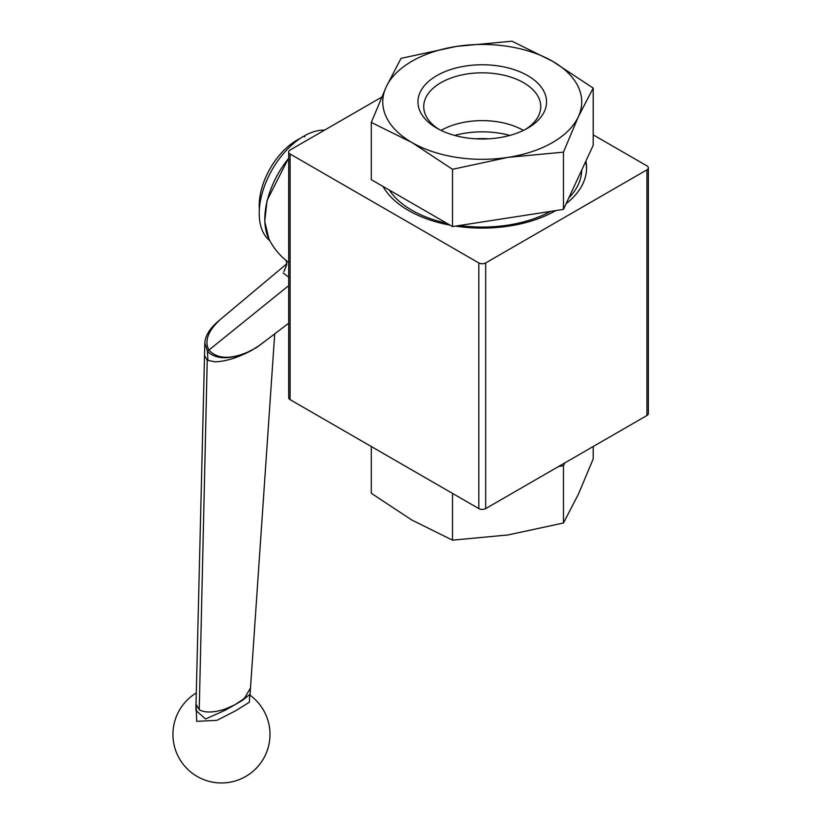 <?xml version="1.0" encoding="UTF-8"?>
<svg xmlns="http://www.w3.org/2000/svg" width="824" height="824" viewBox="0 0 824 824"><rect width="100%" height="100%" fill="white"/><g stroke="black" fill="none" stroke-linecap="round" stroke-linejoin="round"><path stroke-width="1.24" d="M304.417 136.681A53.375 30.818 120 0 0 304.396 136.691L304.417 135.826L304.849 136.763L303.222 136.516A63.087 36.421 120 0 0 259.21 213.426A63.087 36.421 120 0 0 269.767 240.598M324.615 130.099A63.087 36.421 120 0 0 304.417 135.826M196.05 703.068L196.689 721.34L216.99 720.341L236.169 710.484L249.363 702.213L249.734 695.075L250.372 695.724L250.063 694.241L242.39 700.431L225.333 710.164L205.567 719.002L195.875 710.37L204.836 343.031L207.566 351.405C215.311 359.109 227.898 359.769 245.305 353.393L256.037 347.852L261.929 343.598M283.878 271.621L286.731 264.607L284.414 270.663M283.178 273.022L288.678 277.142M288.678 262.475L287.7 261.754C279.727 255.574 273.465 247.983 268.923 238.981A66.198 38.223 -60 0 1 288.678 158.321M288.678 323.235L260.374 344.772L251.711 350.344C231.76 359.728 217.485 359.604 208.884 349.984L208.853 349.953C204.239 340.889 208.112 330.692 220.482 319.352L286.876 263.721M217.907 321.556L217.577 321.824C209.492 328.91 205.238 335.976 204.836 343.031M250.496 351.014C236.972 358.007 225.055 361.602 214.776 361.808L207.236 360.212L204.465 355.505M267.254 339.539L256.573 347.501M525.568 129.316A58.514 33.784 0 0 0 540.76 106.615A58.514 33.784 0 0 0 538.762 97.871A58.514 33.784 0 0 0 467.095 73.975A58.514 33.784 0 0 0 423.732 106.615A58.514 33.784 0 0 0 438.924 129.316M465.601 66.033A64.293 37.121 180 0 1 537.928 83.327A64.293 37.121 180 0 1 527.71 128.142A64.293 37.121 180 0 1 498.881 137.742A64.293 37.121 180 0 1 436.782 128.142A64.293 37.121 180 0 1 465.601 66.033M523.415 130.398A58.514 33.784 0 0 0 441.067 130.398M563.462 152.152L578.335 116.751L593.198 88.096L593.198 145.343L563.462 209.399L563.462 152.152L507.986 157.363A99.477 57.433 180 0 1 411.907 142.5L452.51 169.311L452.51 226.569L371.294 179.673L371.294 122.426L411.907 142.5A99.477 57.433 180 0 1 386.157 87.025L371.294 122.426M593.198 88.096L552.585 61.275L511.972 41.2L456.496 46.412L401.02 58.36L386.157 87.025A99.477 57.433 180 0 1 456.496 46.412A99.477 57.433 180 0 1 552.585 61.275A99.477 57.433 180 0 1 578.335 116.751A99.477 57.433 180 0 1 507.986 157.363L452.51 169.311M563.462 209.399L452.51 226.569M550.535 211.407A99.477 57.433 180 0 1 507.986 225.117A99.477 57.433 180 0 1 459.277 225.518M446.907 223.325A99.477 57.433 180 0 1 389.258 190.045M581.713 170.074A99.477 57.433 180 0 1 568.766 197.976M593.198 134.848L646.943 165.882A4.851 2.802 180 0 1 648.364 167.859A4.851 2.802 180 0 1 646.943 169.837L485.676 262.949A4.851 2.802 180 0 1 478.816 262.949L290.089 153.995A4.851 2.802 180 0 1 288.678 152.007A4.851 2.802 180 0 1 290.089 150.03L381.594 97.201M586.564 168.755A104.329 60.234 0 0 0 585.648 161.617M585.905 161.051A104.329 60.234 180 0 1 586.575 167.859A104.329 60.234 180 0 1 566.129 203.672M555.767 210.594A104.329 60.234 180 0 1 455.579 226.095M450.069 225.158A104.329 60.234 180 0 1 408.477 210.45A104.329 60.234 180 0 1 382.995 186.43M288.678 152.007L288.678 397.662A4.851 2.802 0 0 0 290.089 399.64L478.816 508.593A4.851 2.802 0 0 0 485.676 508.593L646.943 415.492A4.851 2.802 0 0 0 648.364 413.504L648.364 167.859M558.579 466.508L563.462 465.745L564.78 462.933M593.198 446.526L593.198 458.947L578.335 494.338L563.462 523.003L507.986 534.951L452.51 540.163L411.907 520.088L371.294 493.277L371.294 446.526M563.462 523.003L563.462 465.745M452.51 493.411L452.51 540.163M300.245 138.391A53.375 30.818 120 0 0 259.354 209.214M274.711 333.864L250.496 688.009L244.728 697.794L242.586 699.679L234.665 704.922L225.302 709.011C213.807 712.719 205.125 712.966 199.243 709.773L196.03 704.149M288.678 285.64L207.442 351.251L207.926 360.572M207.236 360.212L199.243 709.773M509.86 135.414A64.777 37.399 0 0 0 465.478 133.117A64.777 37.399 0 0 0 454.632 135.414M475.675 138.813A59.925 34.598 180 0 1 488.817 138.813M478.816 262.949L478.816 508.593M485.676 508.593L485.676 262.949M646.943 169.837L646.943 415.492M290.089 399.64L290.089 153.995M250.063 694.241L250.486 688.03M196.297 692.953A48.523 48.523 0 0 0 197.204 776.466A48.523 48.523 0 0 0 262.094 760.974A48.523 48.523 0 0 0 250.197 695.332M268.923 238.981L264.762 221.574L267.058 200.417L288.678 157.909M286.731 264.597L286.216 260.363M256.027 347.841L256.985 347.244M217.588 321.824L220.482 319.352"/></g></svg>
